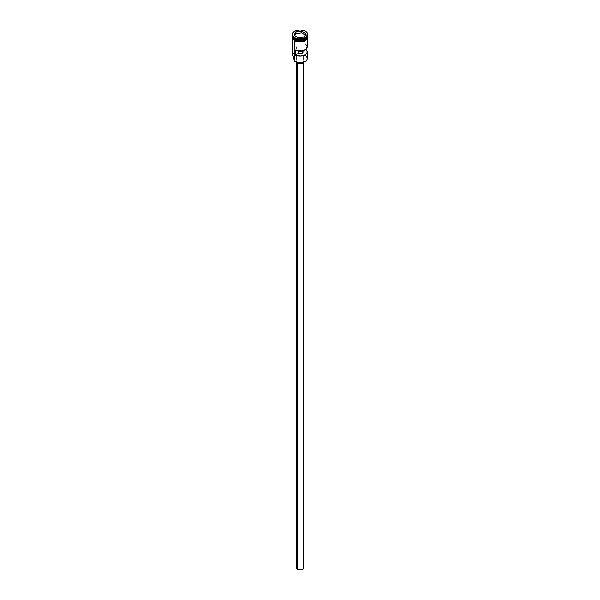<?xml version="1.0" encoding="UTF-8"?>
<svg xmlns="http://www.w3.org/2000/svg" width="600" height="600" viewBox="0 0 600 600"><rect width="100%" height="100%" fill="white"/><g stroke="black" fill="none" stroke-linecap="round" stroke-linejoin="round"><path stroke-width="0.9" d="M305.145 55.545A7.275 4.2 180 0 1 305.145 61.492A7.275 4.2 180 0 1 294.855 61.492L295.005 61.575A7.065 4.08 0 0 0 304.995 61.575A7.065 4.08 0 0 0 305.07 61.53M305.145 61.492L300 62.767L294.855 61.492A7.275 4.2 0 0 0 302.782 62.4A7.275 4.2 0 0 0 307.275 58.515L307.275 51.9A7.275 4.2 180 0 1 303.067 55.71A7.275 4.2 180 0 1 295.312 55.11L295.312 50.017A7.275 4.2 0 0 0 303.067 50.617A7.275 4.2 0 0 0 307.275 46.807L307.275 38.797M302.205 50.812L302.205 53.175L303.105 52.08L302.603 50.73L303.135 50.595L302.603 50.903A3.12 1.8 180 0 1 303.12 51.9A3.12 1.8 180 0 1 301.478 53.483A3.12 1.8 180 0 1 298.282 53.4L300.315 53.693L302.205 53.175L302.205 50.812M297.428 63.12L297.428 569.385A3.637 2.1 0 0 0 301.395 569.842A3.637 2.1 0 0 0 303.638 567.9L303.022 569.07L301.395 569.842L297.428 569.385L297.428 63.12M296.123 62.1A4.155 2.4 0 0 0 297.06 62.932L297.06 62.4L297.06 62.932A4.155 2.4 0 0 0 303.877 62.1M293.243 37.755A7.17 4.14 0 0 0 294.93 39.293L294.93 39.21A7.17 4.14 180 0 0 305.108 39.188A7.17 4.14 180 0 1 294.93 39.21L294.855 40.275A7.275 4.2 0 0 0 302.782 41.182A7.275 4.2 0 0 0 307.275 37.305L306.053 39.638L302.782 41.182L298.567 41.453L294.817 40.29L294.817 40.718A7.327 4.23 0 0 0 302.767 41.64A7.327 4.23 0 0 0 307.327 37.77M294.487 38.108L294.855 38.318A7.275 4.2 0 0 0 305.145 38.318A7.275 4.2 0 0 0 305.325 38.213A7.275 4.2 180 0 1 294.855 38.318L294.855 39.165A7.275 4.2 0 0 0 302.468 40.148A7.275 4.2 0 0 0 307.245 36.585A7.275 4.2 0 0 1 302.468 40.148A7.275 4.2 0 0 1 294.855 39.165L294.487 38.108A7.793 4.5 0 0 0 302.985 39.082A7.793 4.5 0 0 0 307.793 34.928A7.793 4.5 0 0 0 307.785 34.71A7.793 4.5 180 0 1 305.513 38.108A7.793 4.5 180 0 1 294.487 38.108L294.487 37.68L294.487 38.108A7.793 4.5 180 0 1 292.215 34.71A7.793 4.5 0 0 0 292.207 34.928A7.793 4.5 0 0 0 294.487 38.108L294.855 38.318M292.725 38.797L292.725 55.125A7.275 4.2 0 0 0 294.855 58.095L294.855 40.822L295.005 61.575M305.79 49.35A7.275 4.2 180 0 1 307.275 51.9M307.275 36.54A7.275 4.2 180 0 1 302.715 40.35A7.275 4.2 180 0 1 294.855 39.42A7.275 4.2 180 0 1 292.725 36.54M292.725 36.45L292.725 37.305A7.275 4.2 0 0 0 294.855 40.275L294.93 39.293A7.17 4.14 0 0 0 306.757 37.755M305.513 31.32A7.793 4.5 180 0 1 307.793 34.5A7.793 4.5 180 0 1 302.985 38.662A7.793 4.5 180 0 1 294.487 37.68L298.478 38.918L302.985 38.662L306.48 37.005L307.642 35.377L307.642 33.623L305.513 31.32L302.985 30.345L300 30L295.673 30.758L293.52 32.002L292.358 33.623L292.8 36.225L294.487 37.68A7.793 4.5 180 0 1 292.207 34.5A7.793 4.5 180 0 1 297.015 30.345A7.793 4.5 180 0 1 305.513 31.32M307.17 36.428A7.327 4.23 180 0 1 303.487 41.025A7.327 4.23 180 0 1 294.817 40.29L293.228 38.918L292.815 36.473M295.928 41.242L294.69 40.733L294.817 40.29M301.582 31.088L305.91 33.585L304.327 36.998L298.418 37.912L294.09 35.415L295.673 32.002L301.582 31.088L295.673 32.002L294.09 35.415L298.418 37.912L304.327 36.998L305.91 33.585L301.582 31.088L301.553 32.85L295.755 33.75L294.795 35.82L295.755 33.75L295.755 32.138L295.755 33.75L301.553 32.85L301.553 31.237L305.798 33.69L304.252 37.013L305.91 33.585L301.582 31.088M292.755 36.585A7.275 4.2 0 0 0 294.855 39.165M307.185 36.473L307.185 38.13L306.09 39.652L301.433 41.453L297.218 41.182L294.855 40.275L293.28 38.91L292.725 37.305M297.195 41.633L302.805 41.633M304.072 41.242L306.09 40.072M306.772 39.345L307.327 37.725M292.673 37.725L293.228 39.345M292.725 37.725L292.868 36.907M307.132 36.907L307.275 37.725M302.205 51.12A7.275 4.2 0 0 0 301.028 50.963A7.275 4.2 180 0 1 302.205 51.12M298.972 50.963A7.275 4.2 0 0 0 298.282 51.045A7.275 4.2 180 0 1 298.972 50.963M294.855 61.012A3.12 1.8 0 0 0 294.51 60.457L294.51 57.877L294.51 60.457L293.715 58.778L294.368 57.068M294.855 52.155A7.275 4.2 180 0 0 294.855 58.095L294.855 61.492M293.715 57.24L293.715 58.688A6.285 3.63 0 0 0 294.51 60.457L294.9 61.238M298.282 51.802A6.285 3.63 180 0 1 302.205 51.892M294.93 39.293A7.17 4.14 0 0 0 305.355 39.12M306.757 34.89A7.275 4.2 180 0 1 304.005 39.96A7.275 4.2 180 0 1 294.855 39.42M305.565 49.193L306.885 50.543L307.267 52.08L306.66 53.588L305.145 54.87L300.315 56.093L295.312 55.11L295.312 50.017L297.653 50.782L301.65 50.895L305.145 49.778L306.66 48.495L307.2 46.207L305.565 44.1M295.312 55.11L298.282 53.4L295.312 55.11M298.282 50.887L298.282 53.4L298.282 50.887M304.08 61.703L302.31 63.233L300 63.637L297.69 63.233L295.92 61.703M296.362 62.4L296.362 567.9A3.637 2.1 0 0 0 297.428 569.385L296.43 568.312L296.64 567.097M303.36 567.097L303.638 62.4M302.205 51.42A7.065 4.08 0 0 0 298.282 51.338M294.202 35.483L295.755 32.138L301.553 31.237L295.673 32.002L294.202 35.483M305.205 34.957L301.553 32.85L305.205 34.957M296.88 46.807L296.88 49.117M296.88 55.695L296.88 60.278M307.275 36.45L307.275 37.305M307.793 34.5L307.793 34.928M307.358 36.412L307.23 38.888L305.505 40.612L300.15 42L294.69 40.733L292.748 38.843L292.642 36.412M292.207 34.5L292.207 34.928M303.12 55.695L303.12 60.278"/></g></svg>
